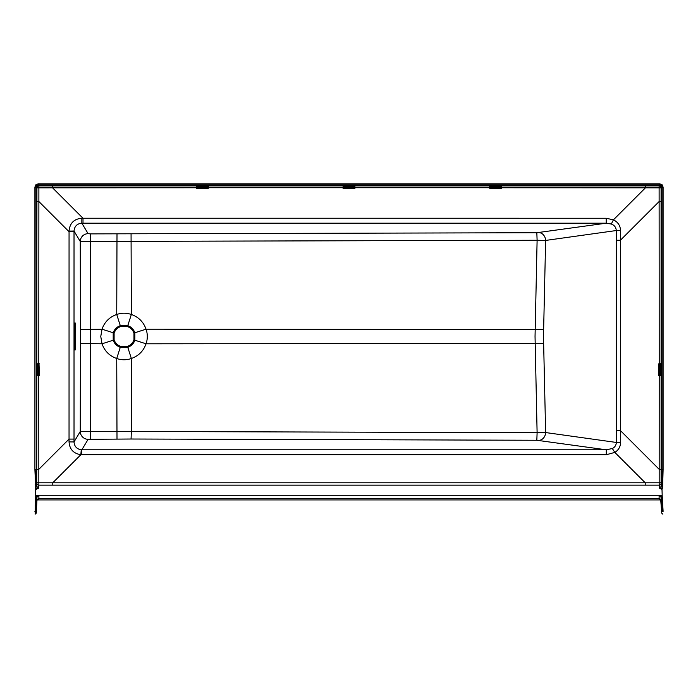 <?xml version="1.0" encoding="UTF-8"?>
<svg xmlns="http://www.w3.org/2000/svg" width="698" height="698" viewBox="0 0 698 698"><rect width="100%" height="100%" fill="white"/><g stroke="black" fill="none" stroke-linecap="round" stroke-linejoin="round"><path stroke-width="1.05" d="M75.052 323.401C74.241 318.75 74.241 354.226 75.052 349.576C75.864 354.226 75.864 318.75 75.052 323.401M124.035 346.958A10.47 10.47 0 0 1 113.565 336.488A10.47 10.47 0 0 1 124.035 326.018A10.47 10.47 0 0 1 134.505 336.488A10.47 10.47 0 0 1 124.035 346.958M39.35 375.393L38.713 375.794L39.35 375.393L39.018 363.911L39.018 375.393L38.992 374.678L38.713 375.794L37.762 375.585L38.739 376.082M36.261 513.152L36.933 497.238A1.047 0.742 -177.1 0 1 35.886 497.927L35.162 514.147L36.261 513.152L36.933 500.344L38.896 498.555L659.104 498.555L660.727 499.925L37.273 499.925M489.839 188.355L489.673 186.759L489.15 187.753L489.839 188.355L501.321 188.355L502.01 187.753L661.076 187.841A1.963 1.954 45 0 0 659.113 185.886L38.887 185.886A1.963 1.954 -45 0 0 36.924 187.841L36.715 486.393A1.047 0.742 177 0 1 35.668 487.134L36.331 488.425L35.711 488.425L35.162 514.147M39.35 363.911L38.791 363.23L38.887 185.886L38.224 185.214L659.776 185.214L661.172 185.79L661.739 187.177L661.739 469.466L661.285 486.393L659.348 488.146L662.001 489.315L662.62 487.413L663.1 469.484L663.1 187.099L662.158 184.804L661.172 185.79M131.067 439.016L536.832 440.264L606.292 449.8L81.832 449.8L88.114 439.321L131.067 439.016L131.346 431.469L80.27 431.495L74.023 441.93L69.041 441.895C69.582 449.294 73.517 453.56 80.855 454.703L606.292 454.738L614.842 452.4C618.576 450.062 620.487 446.703 620.592 442.331L620.548 230.637C620.33 225.655 617.957 222.06 613.411 219.844L606.222 218.256L606.222 223.194L611.3 224.041C614.371 225.157 616.037 227.321 616.282 230.541L616.317 442.445C616.186 445.254 614.859 447.278 612.321 448.517L606.292 449.8L606.292 454.738M606.222 218.256L81.849 218.238C74.014 218.928 69.748 223.203 69.058 231.064L74.023 231.055L80.27 241.491L537.111 240.269L535.043 336.488L537.111 432.716L131.346 431.469L131.346 358.502C138.588 355.928 143.491 351.024 146.048 343.791C147.723 338.914 147.723 334.045 146.048 329.186C143.483 321.944 138.579 317.04 131.346 314.475C126.46 312.8 121.592 312.8 116.732 314.475C109.481 317.049 104.578 321.953 102.021 329.186L100.765 336.488L102.021 343.791C104.595 351.042 109.499 355.945 116.732 358.502C121.609 360.185 126.478 360.185 131.346 358.502L127.804 347.325C131.25 346.042 133.606 343.686 134.871 340.258L134.871 332.719C133.588 329.281 131.233 326.926 127.804 325.652L120.265 325.652C116.828 326.934 114.472 329.299 113.198 332.719L113.198 340.258C114.481 343.704 116.836 346.06 120.265 347.325L116.732 358.502L117.002 439.016M90.635 439.103L90.635 233.882L88.114 233.664L81.841 223.194L606.222 223.194L536.832 232.722L90.635 233.882M662.289 488.425L661.669 488.425L662.332 487.134L662.838 469.466L662.838 187.177L661.931 185.022L659.776 184.115L38.224 184.115L35.842 184.804L34.9 187.099L34.9 469.484L35.711 488.425M38.739 363.222L37.762 363.728L37.762 375.585M659.252 375.794L660.238 375.585L658.65 375.393L659.209 376.082L659.165 482.789L38.835 482.789L38.748 375.794M660.238 375.585L660.238 363.728L659.697 363.178L658.65 363.911L658.65 375.393M502.01 187.736L501.496 186.759L489.673 186.759M343.259 188.355L354.741 188.355L355.43 187.753L354.916 186.759L343.093 186.759L342.57 187.753L343.259 188.355L342.57 187.736M196.679 188.355L208.161 188.355L208.85 187.753L208.336 186.759L196.504 186.759L195.99 187.753L196.679 188.355L195.99 187.736M662.079 495.31L659.104 495.327L661.067 497.238L661.739 510.404A1.047 1.047 0 0 0 662.838 511.398L662.114 497.927L660.893 495.624L662.193 495.624L662.001 489.315M663.1 511.381L662.193 495.624M660.727 499.925L661.739 513.152L662.838 514.147M662.114 497.927A1.047 0.742 -2.9 0 1 661.067 497.238L661.067 500.353L659.104 498.468L38.896 498.468L36.933 500.344L36.933 497.238L38.896 495.327L35.921 495.31M35.999 489.315L38.652 488.146L36.715 486.393L36.261 469.466L36.261 187.177L36.828 185.79L38.224 185.214L38.224 184.115M36.331 489.315L36.331 488.425L38.652 488.146L38.87 485.162L659.13 485.162A1.963 1.832 172.1 0 0 661.093 483.33L661.076 187.841L662.838 187.177M36.924 482.737L38.835 482.789L38.87 485.162A1.963 1.832 7.9 0 1 36.907 483.33M661.076 482.737L659.165 482.789L659.348 488.146L661.669 488.425L661.669 489.315M35.842 184.804L38.137 183.853L659.863 183.853L662.158 184.804M69.058 231.064L69.041 441.895M36.828 185.79L36.069 185.022L35.162 187.177L36.924 187.841L195.99 187.753L196.504 186.759M659.776 184.115L659.113 185.886L659.209 363.23L660.107 363.728L659.697 376.126M536.832 232.722L537.111 240.269L545.627 240.435A7.853 6.64 82 0 0 538.969 232.609M538.969 440.368A7.853 6.64 98 0 0 545.627 432.551L537.111 432.716L536.832 440.264M88.114 439.321A7.853 7.809 30.9 0 1 80.27 431.495L80.436 343.433L102.021 343.791L114.106 339.943L114.106 333.042C115.292 329.892 117.447 327.728 120.579 326.559L127.49 326.559C130.639 327.746 132.794 329.901 133.972 333.042L133.972 339.943C132.786 343.093 130.622 345.248 127.49 346.426L120.579 346.426C117.439 345.24 115.275 343.076 114.106 339.943M81.832 454.738L81.832 449.8L81.247 449.774C76.78 449.041 74.372 446.423 74.023 441.93L74.023 231.055C74.468 226.274 77.077 223.657 81.841 223.194L81.849 218.238M114.106 333.042L102.021 329.186L80.436 329.552L80.27 241.491A7.853 7.809 149.1 0 1 88.114 233.664M620.548 230.637L616.282 230.541L545.627 240.435L543.637 329.552L146.048 329.186L133.972 333.042M133.972 339.943L146.048 343.791L543.637 343.433L545.627 432.551L616.317 442.445L620.592 442.331M131.067 233.961L131.346 314.475L127.49 326.559M117.002 233.961L116.732 314.475L120.579 326.559M120.579 346.426L120.265 347.325L127.804 347.325L127.49 346.426M36.261 469.466L35.162 469.466L35.668 487.134M659.104 498.555L659.104 495.327L660.893 495.31M35.807 495.624L38.896 495.327L38.896 498.555M662.332 487.134A1.047 0.742 -177 0 1 661.285 486.393L661.093 483.33M35.886 497.927L37.107 495.31M195.955 187.3L208.597 187.212L208.161 188.024L196.278 187.718M208.336 186.759L207.734 187.256L208.885 187.3M208.85 187.736L207.734 187.683L208.161 188.355M489.115 187.3L501.757 187.212L501.321 188.024L489.15 187.736M501.496 186.759L500.894 187.256L502.045 187.3M501.722 187.718L500.606 187.998L501.321 188.355M342.535 187.3L354.916 186.898L355.142 187.718L343.259 188.024L343.974 187.998L342.858 187.718L343.093 186.759M354.916 186.759L354.314 187.256L355.465 187.3M355.43 187.736L354.314 187.683L354.741 188.355M38.303 376.126L37.893 363.728L38.713 363.51L38.992 364.626L38.748 363.518M37.762 363.728L38.25 364.339L38.303 363.187M659.261 376.082L659.261 363.222M658.668 363.911L659.252 363.518M659.697 363.178L659.758 364.339L660.238 363.728M35.162 187.177L34.9 469.484M36.261 510.404A1.047 1.047 180 0 1 35.162 511.398L34.9 511.381M543.637 343.433L543.637 329.552M80.436 329.552L80.436 343.433M74.023 439.086L69.067 439.086L38.791 469.361L36.942 469.361M36.942 201.452L38.791 201.452L69.067 231.719L74.023 231.719M661.058 469.361L659.209 469.361L620.391 430.553L616.229 430.553M616.229 240.26L620.391 240.26L659.209 201.452L661.058 201.452M208.562 187.718L342.858 187.718M83.001 223.194L83.001 218.256L52.498 187.753L52.498 185.895M645.502 185.895L645.502 187.753L613.411 219.844L611.3 224.041M355.142 187.718L489.438 187.718M661.739 510.404L661.739 513.152M663.1 469.484L661.739 469.466M662.079 495.292L35.921 495.292M612.321 448.517L614.842 452.4L645.231 482.789L645.231 485.119M52.769 485.119L52.769 482.789L80.855 454.703L81.247 449.774M36.558 504.567A1.047 0.742 -177.1 0 1 35.511 505.256L35.205 505.239M35.223 484.325L35.519 484.307A1.047 0.742 177 0 0 36.566 483.574M661.434 483.574A1.047 0.742 -177 0 0 662.481 484.307L662.777 484.325M662.795 505.239L662.489 505.256A1.047 0.742 -2.9 0 1 661.442 504.567M354.026 186.942L343.974 186.942L354.026 187.683L343.686 187.683L354.026 187.998L354.026 186.942M500.606 186.942L490.554 186.942L500.606 187.683L490.266 187.683L500.606 187.998L500.606 186.942M207.446 186.942L197.394 186.942L207.446 187.683L197.106 187.683L207.446 187.998L207.446 186.942M660.072 374.678L660.072 364.626L659.322 374.678L659.322 364.339L659.008 374.678L660.072 374.678M37.936 364.626L37.936 374.678L38.678 364.626L38.678 374.974L38.992 364.626L37.936 364.626"/></g></svg>
